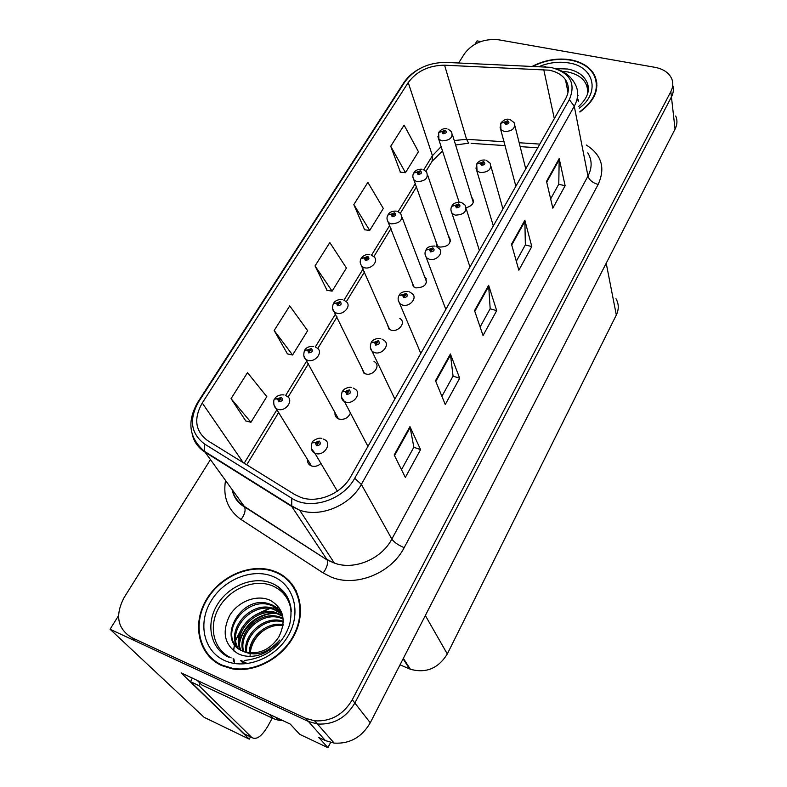 <?xml version="1.0" encoding="UTF-8"?>
<svg xmlns="http://www.w3.org/2000/svg" width="787" height="787" viewBox="0 0 787 787"><rect width="100%" height="100%" fill="white"/><g stroke="black" fill="none" stroke-linecap="round" stroke-linejoin="round"><path stroke-width="1.18" d="M387.165 323.811L388.965 329.055L391.05 330.117C398.094 332.576 406.141 322.985 400.494 318.912L399.796 318.42M361.567 367.411L363.771 372.999L365.453 373.815C372.841 376.54 381.105 365.925 374.75 361.922L374.041 361.489M411.906 281.716L413.342 286.606L415.792 287.904C424.842 287.53 428.02 284.009 425.334 277.339L424.636 276.798M435.821 241.038L436.952 245.593L439.697 247.088C448.344 246.793 451.541 243.478 449.298 237.133L448.62 236.543M335.046 412.604C334.691 415.172 335.577 417.14 337.721 418.507L338.941 419.058C344.332 420.051 348.169 418.035 350.451 413.027M307.569 459.49C307.284 462.284 308.356 464.34 310.767 465.658L311.465 465.953C314.859 466.947 318.017 466.12 320.958 463.454M276.178 572.356L274.673 571.903M278.923 587.574L280.428 588.361M250.522 736.858L249.253 739.141L181.148 672.865L290.236 724.079L299.788 734.389L327.904 747.65L318.784 737.478L325.405 740.587L334.16 743.095C349.762 744.03 361.794 737.262 370.264 722.791L675.059 129.147C677.312 124.612 677.528 120.234 675.718 116.004M330.629 742.436L327.904 747.65M480.788 41.554L477.06 40.885L475.023 44.141M210.414 459.667L124.159 597.49C114.892 615.227 117.361 628.567 131.547 637.509L305.572 718.275L314.633 720.833C330.815 721.728 343.368 714.694 352.281 699.732L670.839 91.617L671.439 96.939C673.465 92.974 673.898 89.079 672.747 85.271C673.898 89.079 673.465 92.974 671.439 96.939L354.848 703.027L671.439 96.939L675.059 129.147M131.547 637.509L135.108 640.893L308.406 721.463L317.427 724.01C333.521 724.916 346.005 717.911 354.848 703.027C346.005 717.911 333.521 724.916 317.427 724.01L308.406 721.463L110.062 629.256L204.108 717.311L249.253 739.141M118.532 615.69L110.062 629.256M466.317 207.709C472.554 205.722 474.6 202.554 472.456 198.216L471.787 197.576M595.247 76.624L594.382 75.493M615.955 298.696C618.897 303.841 619.025 309.281 616.319 315.007L447.301 653.967C438.329 668.458 426.033 673.554 410.391 669.245L400.022 664.838M289.38 580.983L287.245 579.685M596.841 82.812L596.487 82.281M426.22 278.441L425.688 278.293M579.93 112.069C595.562 100.234 600.314 87.701 594.205 74.48C589.66 66.836 581.839 61.957 570.742 59.832C557.727 57.785 545.027 59.891 532.651 66.157M275.716 571.746L272.548 570.585C249.272 563.039 218.894 576.851 205.564 601.052C191.949 625.134 198.757 655.187 221.649 665.566L232.254 668.842C256.532 673.288 285.661 656.122 296.06 631.43C306.704 606.797 297.053 580.285 275.716 571.746M208.27 654.705L211.172 658.591M595.474 78.552L596.418 80.244M289.527 581.967L291.721 583.669M283.674 576.763L287.796 579.429M549.041 70.171C556.498 71.627 561.977 74.804 565.479 79.733C569.267 85.567 569.286 91.961 565.538 98.906L350.638 476.814C341.42 493.852 317.436 503.69 300.654 497.345L294.761 494.551L207.552 440.563C195.206 431.187 193.445 418.664 202.249 402.993L408.217 82.576C416.707 71.164 428.836 65.37 444.586 65.203L549.041 70.171M550.693 67.338L445.698 62.389C428.01 62.586 414.385 69.089 404.833 81.907L198.698 401.744C188.762 419.343 190.729 433.44 204.581 444.035L291.751 498.25C310.127 510.606 343.063 500.237 354.701 478.28L569.326 99.634C576.212 83.255 570.004 72.493 550.693 67.338M394.179 454.955L405.344 477.384L420.573 449.574L409.958 426.623L394.179 454.955M401.498 469.662L413.873 447.203L409.958 426.623M413.824 447.282L420.573 449.574M435.506 380.741L445.265 404.508L459.677 378.213L450.4 353.983L435.506 380.741M441.901 396.323L453.056 376.068L450.4 353.983M453.007 376.156L459.677 378.213M546.522 181.354L552.828 208.171L565.125 185.722L559.193 158.6L546.522 181.354M550.654 198.924L558.78 184.158L559.193 158.6M558.721 184.276L565.125 185.722M511.501 244.255L518.849 270.197L531.796 246.557L524.85 220.271L511.501 244.255M516.311 261.254L525.362 244.826L524.85 220.271M525.303 244.934L531.796 246.557M474.551 310.619L483.041 335.547L496.695 310.639L488.638 285.307L474.551 310.619M480.119 326.959L490.173 308.711L488.638 285.307M490.114 308.809L496.695 310.639M670.839 91.617C673.17 87.013 673.406 82.586 671.537 78.336C668.675 72.581 663.146 68.912 654.932 67.318L498.683 39.803C484.054 38.406 472.643 43.039 464.468 53.713L458.683 62.95M231.063 398.635L250.935 422.275L266.803 396.628L247.502 372.654L231.063 398.635L245.79 420.947M353.825 204.59L369.703 230.453L383.318 208.466L367.873 182.377L353.825 204.59L364.607 229.765M390.716 146.274L405.472 172.687L418.448 151.734L404.095 125.133L390.716 146.274L400.406 172.166M274.161 330.51L292.577 355.006L307.648 330.678L289.734 305.887L274.161 330.51L287.452 353.914M315.026 265.917L332.114 291.151L346.437 268.033L329.812 242.553L315.026 265.917L326.998 290.265M332.114 291.151L326.762 290.226M369.703 230.453L364.371 229.735M405.472 172.687L400.17 172.146M292.577 355.006L287.206 353.865M250.935 422.275L245.554 420.878M293.905 586.699L290.639 583.236M596.93 83.963L596.3 82.192M285.72 395.576L286.714 396.146C294.535 399.58 285.701 412.427 277.644 409.25L276.955 408.965C272.833 407.41 273.443 398.911 274.565 399.107L277.673 398.881L278.628 401.813C282.484 401.301 283.409 399.806 281.392 397.317L277.791 398.684L279.119 399.216L280.664 398.704L279.464 400.455L279.07 399.294L277.673 398.881M279.897 400.504L279.119 399.216M277.791 398.684L274.801 398.852M279.808 400.514L279.07 399.294M323.526 439.087L324.264 439.5C332.803 442.983 323.939 456.834 315.331 453.351L314.859 453.164C311.613 451.856 310.649 448.403 311.986 442.806L315.351 442.648L316.413 445.747C320.417 445.255 321.342 443.681 319.188 441.035L315.469 442.442L316.866 443.012L318.43 442.471L317.25 444.33L316.817 443.091L315.351 442.648M317.673 444.389L316.866 443.012M315.469 442.442L312.232 442.55M317.574 444.389L316.817 443.091M315.302 346.939L316.876 347.903C323.89 351.553 315.282 363.102 307.619 360.259L306.418 359.738C303.772 358.301 303.133 355.203 304.5 350.471L307.648 350.107L308.642 352.881C312.439 352.36 313.324 350.923 311.288 348.562L307.756 349.91L310.668 349.93L309.439 351.582L309.035 350.471L307.648 350.107M309.744 351.632L309.084 350.402M307.756 349.91L304.726 350.215M309.655 351.632L309.035 350.471M343.781 300.113L345.896 301.47C352.143 305.248 343.771 315.646 336.482 313.108L334.819 312.341C332.468 310.737 331.976 307.835 333.334 303.644L336.502 303.143L337.525 305.789C341.273 305.248 342.119 303.861 340.073 301.628L336.61 302.956L339.541 302.985L338.292 304.539L337.879 303.477L336.502 303.143M338.479 304.579L337.928 303.408M336.61 302.956L333.531 303.388M338.4 304.569L337.879 303.477M390.991 228.584L373.805 256.719C379.354 260.566 371.238 269.951 364.283 267.678L362.217 266.685C359.974 263.96 359.6 261.235 361.105 258.53L364.292 257.9L365.345 260.428C369.044 259.867 369.86 258.53 367.804 256.414L364.401 257.723L367.352 257.752L366.083 259.228L365.66 258.215L364.292 257.9M366.181 259.248L365.709 258.146M364.401 257.723L361.292 258.274M366.083 259.228L365.66 258.215M353.284 388.099L354.721 388.945C362.325 392.723 353.648 405.079 345.503 401.97L344.411 401.508C341.528 399.953 340.761 396.717 342.119 391.808L345.523 391.483L346.614 394.425C350.559 393.913 351.445 392.398 349.28 389.899L345.641 391.287L347.028 391.808L348.641 391.326L347.421 393.067L346.978 391.887L345.523 391.483M347.697 393.116L347.028 391.808M345.641 391.287L342.345 391.552M347.608 393.107L346.978 391.887M381.921 339.059L383.958 340.338C390.696 344.303 382.226 355.33 374.514 352.566L372.881 351.819C370.333 350.058 369.733 347.037 371.1 342.768L374.533 342.286L375.655 345.09C379.541 344.558 380.396 343.102 378.222 340.732L374.642 342.099L377.681 342.138L376.422 343.781L375.97 342.66L374.533 342.286M376.579 343.811L376.019 342.581M374.642 342.099L371.307 342.502M376.491 343.801L375.97 342.66M409.476 291.869L412.054 293.561C417.986 297.624 409.752 307.491 402.432 305.022L400.327 303.998C397.947 301.244 397.494 298.44 398.989 295.568L402.442 294.948L403.593 297.614C407.42 297.063 408.246 295.666 406.062 293.423L402.55 294.771L405.62 294.82L404.331 296.355L403.879 295.292L402.442 294.948M404.39 296.374L403.918 295.214M402.55 294.771L399.186 295.312M404.331 296.355L403.879 295.292M436.028 246.41L439.057 248.495C444.262 252.588 436.273 261.441 429.318 259.248L426.8 257.969C424.803 255.382 424.478 252.765 425.846 250.118L429.318 249.371L430.499 251.909C434.267 251.338 435.063 249.991 432.88 247.866L429.427 249.194L432.506 249.253L431.207 250.689L430.745 249.676L429.318 249.371M431.168 250.679L430.784 249.607M429.427 249.194L426.033 249.863M431.099 250.66L430.745 249.676M272.263 718.108L267.747 726.332C261.628 736.484 256.316 740.203 251.82 737.488L198.895 685.585L190.513 681.631L192.362 678.138M200.124 683.323L198.895 685.585M251.82 737.488L244 733.71L190.513 681.631M233.621 661.857L233.09 658.68M273.345 716.15L198.049 680.804M270.039 714.98L273.601 718.738L278.588 720.243L282.494 720.439M197.862 681.08L201.777 684.946L273.601 718.738M562.223 71.322L567.791 71.942C581.485 75.06 588.115 82.242 587.692 93.466M533.281 66.177C545.43 60.146 557.855 58.14 570.565 60.146C581.534 62.252 589.266 67.072 593.762 74.627C599.802 87.632 595.169 99.988 579.862 111.695M596.467 84.042L596.939 85.862M577.589 98.562L578.642 100.992M577.52 99.516L578.563 101.533M577.658 95.365L578.17 95.739M231.162 657.883C213.169 649.846 207.984 625.921 219.268 607.141C230.296 588.243 254.89 578.406 272.538 585.862C283.34 590.683 289.596 599.212 291.308 611.45M242.573 651.046L247.079 652.502C260.369 654.233 271.033 648.901 279.09 636.486C286.478 620.5 283.625 608.499 270.531 600.471C257.142 593.919 238.048 601.337 229.656 615.562C221.629 632.236 224.433 644.956 238.087 653.731C243.94 656.506 250.423 657.086 257.526 655.463C266.586 652.974 273.994 647.829 279.759 640.028C267.718 653.387 255.322 657.066 242.573 651.046C215.618 640.51 240.901 593.703 269.42 603.944L271.977 604.908C276.286 606.797 279.71 609.905 282.238 614.234M250.059 656.702C250.059 647.101 253.965 638.798 261.766 631.784M275.45 572.218C296.571 580.668 306.104 606.934 295.548 631.312C285.248 655.738 256.414 672.708 232.391 668.291L221.944 665.064C199.298 654.794 192.549 625.075 206.007 601.248C219.18 577.284 249.233 563.61 272.272 571.057L275.45 572.218M293.433 587.013L296.276 590.88M249.292 652.866C249.095 637.136 266.803 621.435 283.123 624.622M250.207 652.954C250.689 637.765 267.246 623.137 283.005 625.517M245.918 652.226C242.681 634.509 265.062 614.706 283.104 621.218L283.29 621.277M246.725 652.423C244.285 635.129 265.613 616.31 283.29 622.074M242.937 651.203C236.71 633.102 260.32 609.935 279.749 616.988L282.267 617.933M243.645 651.488C238.186 633.466 261.51 611.125 280.585 618.051L283.172 619.025M240.291 649.875C230.857 631.754 255.529 605.144 276.345 612.699L282.651 615.788M240.92 650.239C232.313 632.079 256.729 606.344 277.201 613.771L282.779 616.378M237.949 648.242C225.112 630.525 250.65 600.284 272.902 608.351L281.933 613.703M238.51 648.675C226.538 630.82 251.879 601.504 273.768 609.443L282.258 614.283M236.385 646.806C220.872 629.728 246.921 596.585 270.295 605.055L272.853 606.01L282.051 613.634M214.94 661.67L211.565 658.158M246.754 663.736L241.156 660.627M243.714 663.785L240.606 660.559M243.665 663.785L242.111 661.306M239.435 644.169C242.071 627.485 258.707 613.004 275.834 613.388M247.452 663.648L241.452 660.667M243.881 663.795L240.556 660.549M243.586 663.775L241.825 661.11M239.337 641.789C244.511 624.848 255.844 615.218 273.325 612.906M397.701 211.496L400.681 213.572C403.259 219.947 400.062 223.39 391.08 223.882L388.67 222.672C386.751 220.075 386.496 217.527 387.873 215.028L391.09 214.29L392.162 216.7C395.812 216.13 396.599 214.841 394.543 212.834L391.188 214.123L394.159 214.153L392.88 215.54L392.447 214.576L391.09 214.29M392.89 215.54L392.487 214.507M391.188 214.123L388.06 214.782M392.811 215.52L392.447 214.576M423.249 169.53L426.564 171.92C428.708 177.98 425.501 181.217 416.933 181.64L414.228 180.233C412.595 177.734 412.418 175.344 413.706 173.071L416.933 172.225L418.035 174.517C421.625 173.937 422.393 172.687 420.327 170.789L417.031 172.058L420.012 172.097L418.723 173.396L418.281 172.481L416.933 172.225M418.664 173.386L418.32 172.412M417.031 172.058L413.883 172.825M418.586 173.356L418.281 172.481M447.911 129.019L451.522 131.695C453.282 137.44 450.075 140.499 441.881 140.863L438.93 139.289L438.634 132.56L441.881 131.616L443.002 133.81C446.554 133.21 447.282 132.009 445.216 130.209L441.979 131.459L444.95 131.498L443.671 132.728L443.219 131.852L441.881 131.616M443.543 132.688L443.258 131.793M441.979 131.459L438.812 132.314M443.475 132.669L443.219 131.852M461.615 202.603L465.028 205.053C467.36 211.418 464.094 214.782 455.22 215.136L452.368 213.631C450.685 211.172 450.469 208.732 451.728 206.322L455.22 205.446L456.421 207.866C460.139 207.276 460.897 205.978 458.713 203.971L455.319 205.269L458.418 205.338L457.109 206.696L456.627 205.722L455.22 205.446M456.991 206.656L456.667 205.653M455.319 205.269L451.905 206.066M456.922 206.627L456.627 205.722M486.307 160.351L490.035 163.125C491.924 169.146 488.648 172.304 480.198 172.599L477.06 170.887L476.686 164.08L480.198 163.086L481.408 165.398C485.077 164.798 485.815 163.548 483.621 161.64L480.296 162.929L483.385 162.998L482.077 164.267L481.585 163.342L480.198 163.086M481.9 164.208L481.624 163.283M480.296 162.929L476.863 163.824M481.831 164.178L481.585 163.342M510.143 119.585L514.127 122.644C515.642 128.34 512.367 131.311 504.3 131.557L500.935 129.678L500.778 123.313L504.3 122.221L505.529 124.425C509.14 123.815 509.858 122.605 507.664 120.795L504.388 122.064L507.477 122.142L506.169 123.333L505.677 122.457L504.3 122.221M505.933 123.254L505.716 122.388M504.388 122.064L500.945 123.057M505.874 123.215L505.677 122.457M370.264 722.791L352.281 699.732M325.405 740.587L305.572 718.275M447.301 653.967L425.344 615.513M616.319 315.007L606.216 263.232M409.624 668.93L403.101 658.837M586.276 145.024C601.662 154.764 605.626 167.906 598.15 184.463L404.174 547.663C398.212 545.165 394.1 542.302 391.847 539.065L587.978 176.081C592.227 167.769 592.168 160.046 587.791 152.894M404.174 547.663C391.198 573.389 355.478 587.623 330.855 576.93L323.201 572.956L241.048 519.509C227.964 510.163 222.79 497.168 225.525 480.513M291.751 498.25L291.711 506.444L326.861 559.409L334.337 563.059C354.071 570.585 381.557 559.124 391.847 539.065L361.361 484.379C350.067 505.48 320.525 517.816 299.631 510.173L291.711 506.444L204.925 452.082C198.275 447.803 194.045 441.91 192.235 434.404M545.588 66.728L544.742 66.679M417.385 69.984C411.532 73.555 406.928 77.923 403.554 83.078L404.833 81.907M198.698 401.744L197.704 402.364C186.745 421.665 189.008 437.985 204.482 451.345L244.245 506.346L327.166 559.98C328.189 563.541 326.871 567.87 323.201 572.956M204.581 444.035L204.482 451.345L291.328 505.716L299.631 510.173L334.337 563.059L327.166 559.98L244.59 506.926C245.839 510.507 244.659 514.698 241.048 519.509M446.711 62.429L445.698 62.389M354.701 478.28L361.361 484.379L574.264 106.225L569.326 99.634M557.885 69.404C565.223 72.178 570.683 76.555 574.254 82.546C578.829 89.767 578.829 97.657 574.264 106.225L587.978 176.081C589.276 180.095 592.67 182.889 598.15 184.463M231.988 489.435C233.887 496.567 237.969 502.204 244.245 506.346L244.59 506.926C238.274 503.385 234.182 497.935 232.303 490.567M202.249 402.993L243.242 462.658M543.748 69.581L554.323 118.64M444.586 65.203L466.553 139.299L454.237 140.539M539.843 144.1L519.174 142.742M504.123 141.758L466.553 139.299L468.688 143.195L455.614 144.995M441.251 146.52L432.427 155.688L423.809 169.756M408.217 82.576L432.427 155.688L432.161 161.187L426.003 171.261M415.388 183.509L398.143 211.683M389.742 225.407L371.553 255.136M363.161 268.839L343.968 300.201M335.577 313.905L315.341 346.959M306.93 360.692L285.642 395.477M277.172 409.319L244.167 463.228M471.147 143.352L505.146 145.615M474.797 311.357L488.816 286.173M511.717 245.013L524.988 221.177M546.709 182.141L559.291 159.545M435.791 381.449L450.617 354.809M394.513 455.624L410.214 427.4M311.504 465.973L273.856 404.813M337.367 491.147L314.859 453.164L311.268 448.423M338.44 418.871L303.772 355.813M364.479 373.422L332.586 308.671M389.663 329.527L360.348 263.271M367.942 446.386L344.411 401.508L341.391 397.032M394.858 399.048L370.362 347.647M420.809 353.422L398.242 300.162M445.826 309.419L425.098 254.457M555.622 68.577L567.722 69.02C577.933 71.076 584.495 75.877 587.427 83.422L588.253 90.79M539.4 66.442C549.287 62.498 559.134 61.337 568.942 62.96C594.018 66.59 600.707 92.64 579.193 108.242M228.771 657.224C210.483 648.724 205.456 624.15 217.143 604.957C228.574 585.656 253.768 575.651 271.859 583.275L274.978 584.771C284.284 590.083 289.685 598.346 291.18 609.551M278.814 607.338L271.928 608.066M269.725 608.558L254.693 615.316M242.209 627.455L235.834 639.654M234.988 642.379L234.536 644.14M234.467 644.464L233.542 650.839M234.506 662.152L233.896 658.975L234.487 662.152M272.991 576.477C293.748 584.751 301.618 611.971 288.642 634.981C275.971 658.129 245.377 670.308 224.561 660.519C203.538 651.065 197.675 623.117 210.896 601.288C223.813 579.311 252.42 567.87 272.991 576.477M277.191 586.236L279.257 587.436M414.031 287.127L387.125 219.543M437.631 246.154L412.949 177.37M459.096 202.151L437.887 136.672M469.987 266.941L450.981 210.434M493.321 225.908L475.948 168.005M515.879 186.244L500.04 127.071M334.16 743.095L314.633 720.833M410.391 669.245L403.357 658.345M473.459 201.502L472.456 198.216M450.538 240.773L449.298 237.133M273.109 571.332L272.548 570.585M565.479 79.733L568.007 92.413M403.554 83.078L197.704 402.364M442.638 150.848L432.161 161.187M416.539 186.755L400.367 213.228M364.509 271.938L346.29 301.765M337.043 316.915L317.732 348.523M308.514 363.614L288.072 397.091M278.873 412.142L246.715 464.802M537.737 147.789L520.148 146.618M281.077 399.393L280.664 398.704M284.018 394.966C279.1 394.139 275.007 397.425 274.889 398.576M318.902 443.288L318.43 442.471M321.863 438.477C318.637 436.874 311.249 441.645 312.311 442.245M311.013 350.589L310.668 349.93M313.679 346.398C309.389 346.162 306.438 347.342 304.825 349.949M339.836 303.595L339.541 302.985M342.247 299.64C338.272 299.316 335.4 300.486 333.639 303.133M373.805 256.719L371.228 254.998M367.598 258.313L367.352 257.752M369.792 254.575C366.417 254.083 363.624 255.234 361.41 258.028M349.035 392.083L348.641 391.326M351.71 387.558C350.018 386.919 347.618 387.42 344.509 389.063L342.443 391.257M378.006 342.857L377.681 342.138M380.426 338.577C375.901 337.83 371.631 340.801 371.415 342.227M405.876 295.469L405.62 294.82M408.069 291.446C403.416 291.367 400.494 292.567 399.294 295.046M432.722 249.843L432.506 249.253M434.709 246.036C429.751 246.105 426.898 247.295 426.151 249.607M278.588 720.243L275.834 717.311M588.214 91.095L587.427 83.422C590.102 90.731 587.24 98.375 578.838 106.363M588.371 88.193L588.086 86.619M587.702 84.494L587.594 83.904M278.864 607.387L272.125 608.125M266.478 609.6L255.913 614.686M241.57 628.616L235.746 640.264M234.959 642.861L234.605 644.258M234.536 644.563L233.601 650.888M291.229 610.102C289.567 599.025 284.146 590.584 274.978 584.771C288.573 592.552 293.512 605.616 289.783 623.963C286.753 633.791 281.136 642.231 272.922 649.275C265.475 655.384 255.883 659.132 244.167 660.519M232.391 668.291L233.031 668.97M280.585 618.051L279.749 616.988M277.201 613.771L276.345 612.699M273.768 609.443L272.902 608.351M270.295 605.055L269.42 603.944M276.867 586.01L278.568 586.945M394.356 214.674L394.159 214.153M426.682 282.208L402.127 217.399M396.353 211.132C392.379 210.916 389.654 212.057 388.178 214.536M450.361 241.648L427.754 175.403M421.989 169.215C418.182 169.057 415.516 170.179 414.001 172.589M473.272 202.407L452.486 134.833M446.75 128.743C443.661 128.311 441.054 129.432 438.93 132.088M458.585 205.869L458.418 205.338M479.372 250.433L466.278 208.998M460.385 202.279C456.194 202.092 453.41 203.272 452.033 205.81M502.952 208.968L491.029 166.657M485.166 160.076C481.703 159.682 478.978 160.853 476.991 163.568M525.746 168.89L514.914 125.792M509.081 119.339C506.405 118.67 503.729 119.831 501.073 122.811"/></g></svg>
